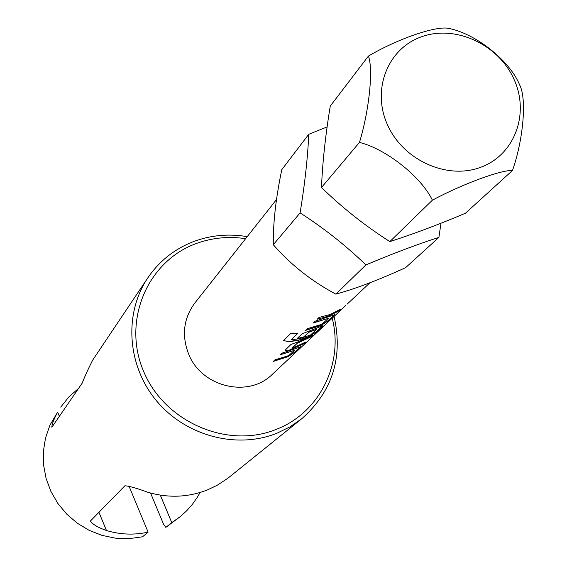 <?xml version="1.0" encoding="UTF-8"?>
<svg xmlns="http://www.w3.org/2000/svg" width="567" height="567" viewBox="0 0 567 567"><rect width="100%" height="100%" fill="white"/><g stroke="black" fill="none" stroke-linecap="round" stroke-linejoin="round"><path stroke-width="0.85" d="M369.932 282.798L347.068 304.21M327.159 126.895L308.76 134.301C307.718 157.768 304.833 183.963 300.106 212.887C323.757 228.062 345.686 245.398 365.899 264.909C392.768 253.591 417.106 244.405 438.915 237.367L440.97 223.235M513.971 79.217C498.535 44.609 455.847 24.657 422.096 36.579C388.119 47.968 371.428 89.139 387.353 124.485C402.768 160.014 446.938 180.122 480.696 167.286C514.687 154.975 529.897 113.641 513.971 79.217M448.483 28.35C475.585 33.531 509.776 60.591 519.656 84.944C526.821 98.148 523.568 138.972 512.49 170.447L465.429 213.249C438.199 224.738 413.003 234.185 389.848 241.599C365.254 225.928 342.461 207.898 321.489 187.5C322.495 162.736 325.415 135.605 330.256 106.114L368.415 56.09C397.339 38.96 435.782 25.721 448.483 28.35M512.49 170.447C500.633 169.951 462.176 184.169 432.394 200.179C421.281 176.911 386.375 149.107 359.471 142.402C369.195 110.522 373.469 69.139 368.415 56.09M308.76 134.301L281.778 169.675C275.853 198.181 273.025 223.192 273.294 244.717C290.658 264.64 311.517 281.119 335.87 294.145C355.658 288.702 378.912 279.871 405.618 267.645L438.915 237.367M245.631 238.672C228.806 236.148 212.54 237.708 196.82 243.335C147.732 260.685 121.926 320.49 143.486 371.066C164.31 421.919 227.346 449.333 276.179 429.396C319.597 412.889 343.914 363.312 332.205 318.179M334.091 316.414C343.262 357.387 332.468 391.506 301.715 418.772L289.822 426.958L276.76 433.308C236.333 449.503 185.225 435.789 156.159 400.387C126.958 365.084 123.84 313.19 147.987 277.603C159.745 260.522 175.345 248.36 194.8 241.117C211.704 235.078 229.181 233.59 247.226 236.645M150.574 493.042L163.537 524.184L165.84 527.381L180.108 516.735L171.751 522.611L160.291 495.126M129.014 486.132L148.107 532.151C134.209 535.213 120.324 534.667 106.454 530.514C97.971 527.558 92.627 524.383 90.429 520.995L124.91 485.763C129.233 486.103 136.746 488.23 147.455 492.135C167.995 498.223 187.968 497.493 207.38 489.938L217.246 485.239L227.849 478.257L301.715 418.772M199.577 492.645L199.761 493.084L197.557 496.912L192.518 504.162L186.678 510.796L180.108 516.735M165.84 527.381L171.751 522.611M345.806 305.422L272.373 374.291C248.552 398.41 201.335 387.126 188.577 353.914C181.497 335.338 183.566 318.392 194.8 303.062L276.483 199.577M294.16 350.463L280.261 354.751L281.863 353.213L300.382 346.954L294.649 352.334L287.887 356.742L273.379 361.37L274.938 359.868L288.702 355.608L294.443 350.378L280.495 354.524M290.963 344.467L285.031 350.278L289.794 350.101L303.82 343.722L305.5 342.142L291.962 348.322L297.356 343.184L311.233 336.755L312.963 335.132L298.717 341.596L290.963 344.467M291.92 348.159L297.356 343.184M290.864 333.304L283.642 340.498L288.723 341.759L297.937 340.455L303.848 338.74L309.476 336.373L316.563 331.745L323.02 325.628L301.998 333.864L297.073 338.591L303.763 337.082L308.696 332.382L316.811 329.264L310.588 334.948L299.95 338.627L291.147 339.839L297.895 333.29L290.864 333.304M328.087 318.427L313.374 322.928L315.188 321.184L334.672 314.728L328.201 320.809L320.95 325.55L305.599 330.398L307.364 328.704L321.928 324.246L328.385 318.349L313.629 322.687M338.563 311.07L328.399 316.23L317.258 319.2L319.093 317.435L330.27 314.458L340.462 309.284L338.563 311.07L329.959 315.387L323.856 317.534L317.506 318.959M147.987 277.603L92.584 360.258C87.679 370.067 84.242 377.643 82.286 382.987L51.859 427.249C51.682 424.903 53.61 419.842 57.628 412.081L49.896 425.25L45.516 438L43.383 451.382L43.574 465.011L46.104 478.491L50.895 491.412L57.82 503.39L66.672 514.063L77.183 523.121L89.047 530.287L101.904 535.347L115.363 538.161L129.042 538.65L142.515 536.807L148.107 532.151M60.719 407.099L68.905 396.921L78.664 388.275M300.106 212.887L273.294 244.717M365.899 264.909L335.87 294.145M359.471 142.402L321.489 187.5M432.394 200.179L389.848 241.599M338.449 310.9L339.569 309.851M327.995 318.25L328.371 318.321M334.721 314.401L328.095 320.646L320.851 325.38L305.847 330.164M283.642 340.512L288.723 341.759M322.8 325.607L316.457 331.582L308.016 336.855L299.383 339.909L288.702 341.568M297.321 338.357L303.763 337.082M303.699 336.904L308.696 332.382M308.632 332.198L309.256 332.142M309.192 331.957L316.506 329.363M316.414 329.193L316.783 329.257M291.147 339.839L297.661 333.304M285.031 350.271L289.794 350.101M289.73 349.917L303.82 343.722M303.714 343.567L304.656 342.681M297.292 343L297.895 342.95M297.831 342.766L311.233 336.755M311.127 336.592L312.105 335.678M300.375 346.699L294.549 352.185L287.802 356.579L273.613 361.144M106.454 530.514L98.864 512.093M59.407 416.384L57.628 412.081"/></g></svg>
